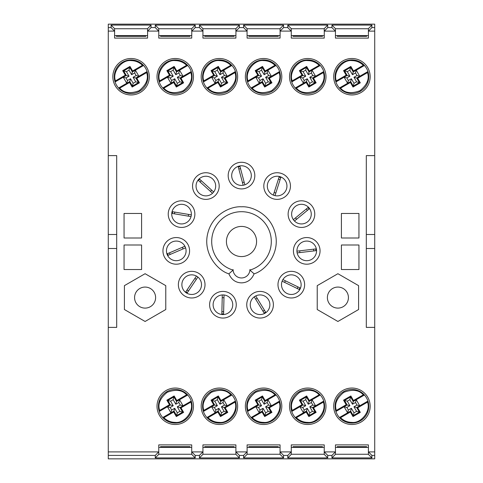 <?xml version="1.0" encoding="UTF-8"?>
<svg xmlns="http://www.w3.org/2000/svg" width="483" height="483" viewBox="0 0 483 483"><rect width="100%" height="100%" fill="white"/><g stroke="black" fill="none" stroke-linecap="round" stroke-linejoin="round"><path stroke-width="0.72" d="M274.99 195.633L280.943 177.013L280.104 179.64L278.431 179.108L273.318 195.102M280.762 177.581L279.089 177.05L278.431 179.108L279.271 176.476L279.089 177.05L280.756 177.587M275.829 193.001L274.163 192.476L278.431 179.108L280.104 179.64L275.829 193.001L274.163 192.469M294.467 221.021L309.549 208.571L309.078 208.958L307.967 207.605L293.356 219.668M307.417 210.328L306.3 208.976L308.432 207.219L307.967 207.605L309.078 208.958L307.417 210.334L306.3 208.982L295.487 217.911L296.598 219.264L295.487 217.911M307.417 210.334L296.604 219.264M297.13 252.911L316.546 250.586L315.942 250.659L315.743 248.92L296.924 251.172M299.877 252.585L313.799 250.919L313.6 249.174L316.341 248.848L315.743 248.92L315.942 250.659L313.805 250.919L313.594 249.18L299.671 250.84L299.871 252.585L299.671 250.84M282.132 281.178L299.72 289.722L297.238 288.514L297.999 286.932L282.899 279.597M299.182 289.456L299.949 287.88L298.005 286.938L300.486 288.146L299.949 287.88L299.17 289.456M284.62 282.386L285.381 280.804L297.999 286.932L297.238 288.514L284.62 282.386L285.387 280.81M254.233 296.846L264.406 313.539L262.969 311.185L264.467 310.267L255.73 295.934M264.098 313.026L265.596 312.115L264.467 310.273L265.904 312.628L265.596 312.115L264.092 313.02M255.67 299.206L257.167 298.289L264.467 310.267L262.969 311.185L255.67 299.206L257.167 298.295M222.289 294.944L221.824 314.487L221.836 313.884L223.593 313.932L224.04 294.986M222.222 297.709L221.89 311.722L223.641 311.77L223.575 314.53L223.593 313.932L221.836 313.884L221.89 311.728L223.641 311.764L223.973 297.745L222.222 297.703L223.973 297.745M185.822 291.768L187.271 292.752L196.352 279.337L194.897 278.359L187.036 289.975L188.485 290.959L186.939 293.247L187.271 292.752L185.828 291.762L187.036 289.981L185.822 291.768M196.448 276.071L194.897 278.359L196.346 279.343L197.897 277.055M194.897 278.359L187.036 289.975L188.485 290.959L196.346 279.343M184.904 246.227L166.931 253.925L167.492 253.684L168.175 255.296L185.599 247.839M169.473 252.838L170.161 254.444L167.625 255.531L168.175 255.296L167.492 253.684L169.473 252.832L170.167 254.444L183.057 248.926L182.369 247.314L183.057 248.926M169.473 252.832L182.363 247.314M191.334 214.881L172.057 211.639L172.654 211.735L172.365 213.468L191.045 216.607M172.365 213.468L172.654 211.735L174.774 212.091L174.49 213.824L172.353 213.462M188.611 214.422L188.322 216.149L174.49 213.824L174.774 212.091L188.611 214.422L188.316 216.149M213.691 191.986L199.225 178.831L201.266 180.69L200.089 181.988L212.514 193.278M199.666 179.235L198.489 180.533L200.089 181.988L198.489 180.533M200.089 181.982L201.272 180.69L211.651 190.127L210.473 191.425L200.089 181.988M244.875 184.808L239.816 165.923L239.973 166.508L238.276 166.955L243.184 185.267M244.163 182.139L240.534 168.597L238.837 169.044L238.125 166.375L238.276 166.955L239.973 166.508L240.528 168.591L238.837 169.05L242.466 182.592L244.163 182.145L242.466 182.592M175.244 94.964A18.227 18.227 0 0 1 157.011 76.737A18.227 18.227 0 0 1 175.244 58.503A18.227 18.227 0 0 1 193.472 76.737A18.227 18.227 0 0 1 175.244 94.964M175.244 424.497A18.227 18.227 0 0 1 157.011 406.263A18.227 18.227 0 0 1 175.244 388.036A18.227 18.227 0 0 1 193.472 406.263A18.227 18.227 0 0 1 175.244 424.497M219.415 424.497A18.227 18.227 0 0 1 201.188 406.263A18.227 18.227 0 0 1 219.415 388.036A18.227 18.227 0 0 1 237.642 406.263A18.227 18.227 0 0 1 219.415 424.497M263.585 424.497A18.227 18.227 0 0 1 245.358 406.263A18.227 18.227 0 0 1 263.585 388.036A18.227 18.227 0 0 1 281.812 406.263A18.227 18.227 0 0 1 263.585 424.497M351.926 424.497A18.227 18.227 0 0 1 333.699 406.263A18.227 18.227 0 0 1 351.926 388.036A18.227 18.227 0 0 1 370.159 406.263A18.227 18.227 0 0 1 351.926 424.497M307.756 424.497A18.227 18.227 0 0 1 289.528 406.263A18.227 18.227 0 0 1 307.756 388.036A18.227 18.227 0 0 1 325.989 406.263A18.227 18.227 0 0 1 307.756 424.497M131.074 94.964A18.227 18.227 0 0 1 112.841 76.737A18.227 18.227 0 0 1 131.074 58.503A18.227 18.227 0 0 1 149.301 76.737A18.227 18.227 0 0 1 131.074 94.964M263.585 94.964A18.227 18.227 0 0 1 245.358 76.737A18.227 18.227 0 0 1 263.585 58.503A18.227 18.227 0 0 1 281.812 76.737A18.227 18.227 0 0 1 263.585 94.964M219.415 94.964A18.227 18.227 0 0 1 201.188 76.737A18.227 18.227 0 0 1 219.415 58.503A18.227 18.227 0 0 1 237.642 76.737A18.227 18.227 0 0 1 219.415 94.964M351.926 94.964A18.227 18.227 0 0 1 333.699 76.737A18.227 18.227 0 0 1 351.926 58.503A18.227 18.227 0 0 1 370.159 76.737A18.227 18.227 0 0 1 351.926 94.964M307.756 94.964A18.227 18.227 0 0 1 289.528 76.737A18.227 18.227 0 0 1 307.756 58.503A18.227 18.227 0 0 1 325.989 76.737A18.227 18.227 0 0 1 307.756 94.964M191.691 297.981A13.319 13.319 0 0 1 178.372 284.662A13.319 13.319 0 0 1 191.691 271.337A13.319 13.319 0 0 1 205.015 284.662A13.319 13.319 0 0 1 191.691 297.981M191.691 294.473A9.817 9.817 0 0 1 181.874 284.662A9.817 9.817 0 0 1 191.691 274.845A9.817 9.817 0 0 1 201.508 284.662A9.817 9.817 0 0 1 191.691 294.473M176.265 264.201A13.319 13.319 0 0 1 162.946 250.882A13.319 13.319 0 0 1 176.265 237.558A13.319 13.319 0 0 1 189.584 250.882A13.319 13.319 0 0 1 176.265 264.201M176.265 260.693A9.817 9.817 0 0 1 166.448 250.882A9.817 9.817 0 0 1 176.265 241.065A9.817 9.817 0 0 1 186.082 250.882A9.817 9.817 0 0 1 176.265 260.693M181.548 227.445A13.319 13.319 0 0 1 168.229 214.12A13.319 13.319 0 0 1 181.548 200.801A13.319 13.319 0 0 1 194.872 214.12A13.319 13.319 0 0 1 181.548 227.445M181.548 223.937A9.817 9.817 0 0 1 171.737 214.12A9.817 9.817 0 0 1 181.548 204.303A9.817 9.817 0 0 1 191.365 214.12A9.817 9.817 0 0 1 181.548 223.937M205.867 199.376A13.319 13.319 0 0 1 192.548 186.058A13.319 13.319 0 0 1 205.867 172.733A13.319 13.319 0 0 1 219.191 186.058A13.319 13.319 0 0 1 205.867 199.376M205.867 195.875A9.817 9.817 0 0 1 196.05 186.058A9.817 9.817 0 0 1 205.867 176.241A9.817 9.817 0 0 1 215.684 186.058A9.817 9.817 0 0 1 205.867 195.875M241.5 188.913A13.319 13.319 0 0 1 228.181 175.595A13.319 13.319 0 0 1 241.5 162.27A13.319 13.319 0 0 1 254.819 175.595A13.319 13.319 0 0 1 241.5 188.913M241.5 185.412A9.817 9.817 0 0 1 231.683 175.595A9.817 9.817 0 0 1 241.5 165.778A9.817 9.817 0 0 1 251.317 175.595A9.817 9.817 0 0 1 241.5 185.412M277.133 199.376A13.319 13.319 0 0 1 263.809 186.058A13.319 13.319 0 0 1 277.133 172.733A13.319 13.319 0 0 1 290.452 186.058A13.319 13.319 0 0 1 277.133 199.376M277.133 195.875A9.817 9.817 0 0 1 267.316 186.058A9.817 9.817 0 0 1 277.133 176.241A9.817 9.817 0 0 1 286.95 186.058A9.817 9.817 0 0 1 277.133 195.875M301.452 227.445A13.319 13.319 0 0 1 288.128 214.12A13.319 13.319 0 0 1 301.452 200.801A13.319 13.319 0 0 1 314.771 214.12A13.319 13.319 0 0 1 301.452 227.445M301.452 223.937A9.817 9.817 0 0 1 291.635 214.12A9.817 9.817 0 0 1 301.452 204.303A9.817 9.817 0 0 1 311.263 214.12A9.817 9.817 0 0 1 301.452 223.937M306.735 264.201A13.319 13.319 0 0 1 293.416 250.882A13.319 13.319 0 0 1 306.735 237.558A13.319 13.319 0 0 1 320.054 250.882A13.319 13.319 0 0 1 306.735 264.201M306.735 260.693A9.817 9.817 0 0 1 296.918 250.882A9.817 9.817 0 0 1 306.735 241.065A9.817 9.817 0 0 1 316.552 250.882A9.817 9.817 0 0 1 306.735 260.693M291.309 297.981A13.319 13.319 0 0 1 277.985 284.662A13.319 13.319 0 0 1 291.309 271.337A13.319 13.319 0 0 1 304.628 284.662A13.319 13.319 0 0 1 291.309 297.981M291.309 294.473A9.817 9.817 0 0 1 281.492 284.662A9.817 9.817 0 0 1 291.309 274.845A9.817 9.817 0 0 1 301.126 284.662A9.817 9.817 0 0 1 291.309 294.473M260.065 318.055A13.319 13.319 0 0 1 246.747 304.737A13.319 13.319 0 0 1 260.065 291.412A13.319 13.319 0 0 1 273.39 304.737A13.319 13.319 0 0 1 260.065 318.055M260.065 314.554A9.817 9.817 0 0 1 250.254 304.737A9.817 9.817 0 0 1 260.065 294.92A9.817 9.817 0 0 1 269.882 304.737A9.817 9.817 0 0 1 260.065 314.554M222.935 318.055A13.319 13.319 0 0 1 209.61 304.737A13.319 13.319 0 0 1 222.935 291.412A13.319 13.319 0 0 1 236.253 304.737A13.319 13.319 0 0 1 222.935 318.055M222.935 314.554A9.817 9.817 0 0 1 213.118 304.737A9.817 9.817 0 0 1 222.935 294.92A9.817 9.817 0 0 1 232.746 304.737A9.817 9.817 0 0 1 222.935 314.554M226.424 241.5A15.076 15.076 0 0 1 241.5 226.424A15.076 15.076 0 0 1 256.576 241.5A15.076 15.076 0 0 1 241.5 256.576A15.076 15.076 0 0 1 226.424 241.5M327.389 297.588A10.517 10.517 0 0 1 337.907 287.071A10.517 10.517 0 0 1 348.424 297.588A10.517 10.517 0 0 1 337.907 308.106A10.517 10.517 0 0 1 327.389 297.588M134.576 297.588A10.517 10.517 0 0 1 145.093 287.071A10.517 10.517 0 0 1 155.611 297.588A10.517 10.517 0 0 1 145.093 308.106A10.517 10.517 0 0 1 134.576 297.588M191.721 447.391L189.97 447.391L189.97 446.684L189.97 447.391L160.519 447.391L160.519 446.684L160.519 447.391L158.768 447.391M235.891 447.391L234.14 447.391L234.14 446.684L234.14 447.391L204.689 447.391L204.689 446.684L204.689 447.391L202.938 447.391M280.062 447.391L278.311 447.391L278.311 446.684L278.311 447.391L248.86 447.391L248.86 446.684L248.86 447.391L247.109 447.391M324.232 447.391L322.481 447.391L322.481 446.684L322.481 447.391L293.03 447.391L293.03 446.684L293.03 447.391L291.279 447.391M368.402 447.391L366.651 447.391L366.651 446.684L366.651 447.391L337.206 447.391L337.206 446.684L337.206 447.391L335.45 447.391M335.45 35.609L337.206 35.609L337.206 36.316L366.651 36.316L366.651 35.609L368.402 35.609M337.206 36.316L337.206 35.609L366.651 35.609L366.651 36.316M291.279 35.609L293.03 35.609L293.03 36.316L322.481 36.316L322.481 35.609L324.232 35.609M293.03 36.316L293.03 35.609L322.481 35.609L322.481 36.316M247.109 35.609L248.86 35.609L248.86 36.316L278.311 36.316L278.311 35.609L280.062 35.609M248.86 36.316L248.86 35.609L278.311 35.609L278.311 36.316M202.938 35.609L204.689 35.609L204.689 36.316L234.14 36.316L234.14 35.609L235.891 35.609M204.689 36.316L204.689 35.609L234.14 35.609L234.14 36.316M158.768 35.609L160.519 35.609L160.519 36.316L189.97 36.316L189.97 35.609L191.721 35.609M160.519 36.316L160.519 35.609L189.97 35.609L189.97 36.316M114.598 35.609L116.349 35.609L116.349 36.316L145.794 36.316L145.794 35.609L147.55 35.609M116.349 36.316L116.349 35.609L145.794 35.609L145.794 36.316M368.402 28.739L335.45 28.739M368.402 31.16L368.402 28.666L371.91 25.092L331.948 25.092L335.45 28.666L335.45 31.16L324.298 31.093L324.232 38.109L291.279 38.109L291.279 28.666L287.777 25.092L287.777 27.591L291.213 31.093L280.128 31.093L280.062 38.109L247.109 38.109L247.042 31.093L235.958 31.093L235.891 38.109L202.938 38.109L202.938 28.666L199.431 25.092L199.431 27.591L202.872 31.093L191.787 31.093L191.721 38.109L158.768 38.109L158.768 28.666L155.26 25.092L155.26 27.591L158.702 31.093L147.617 31.093L147.55 38.109L114.598 38.109L114.598 28.666L111.09 25.092L111.09 27.591L114.525 31.093L108.283 31.093L108.283 155.611L116.699 155.611L116.699 327.389L108.283 327.389L108.283 458.85L374.717 458.85L374.717 327.389L366.301 327.389L366.301 155.611L374.717 155.611L374.717 31.093L368.402 31.16L368.402 38.109L335.45 38.109L335.45 31.16M324.232 28.739L291.279 28.739M324.232 31.16L324.232 28.666L327.74 25.092L287.777 25.092M280.062 31.16L280.062 28.666L283.569 25.092L243.601 25.092L247.109 28.666L247.109 31.16M280.062 28.739L247.109 28.739M235.891 28.739L202.938 28.739M235.891 31.16L235.891 28.666L239.399 25.092L199.431 25.092M191.721 28.739L158.768 28.739M191.721 31.16L191.721 28.666L195.223 25.092L155.26 25.092M147.55 28.739L114.598 28.739M147.55 31.16L147.55 28.666L151.052 25.092L111.09 25.092M158.768 454.262L191.721 454.262M155.26 457.908L158.768 454.334L158.768 451.84L155.26 455.409L155.26 457.908L195.223 457.908L195.223 455.409L191.721 451.84L191.721 454.334L195.223 457.908M235.891 454.334L239.399 457.908L239.399 455.409L235.891 451.84L235.891 454.334M202.938 454.262L235.891 454.262M199.431 457.908L202.938 454.334L202.938 451.84L199.431 455.409L199.431 457.908L239.399 457.908M247.109 454.262L280.062 454.262M243.601 457.908L247.109 454.334L247.109 451.84L243.601 455.409L243.601 457.908L283.569 457.908L283.569 455.409L280.062 451.84L280.062 454.334L283.569 457.908M291.279 454.262L324.232 454.262M287.777 457.908L291.279 454.334L291.279 451.84L287.777 455.409L287.777 457.908L327.74 457.908L327.74 455.409L324.232 451.84L324.232 454.334L327.74 457.908M335.45 454.262L368.402 454.262M331.948 457.908L335.45 454.334L335.45 451.84L331.948 455.409L331.948 457.908L371.91 457.908L371.91 455.409L368.402 451.84L368.402 454.334L371.91 457.908M160.519 446.684L189.97 446.684M204.689 446.684L234.14 446.684M248.86 446.684L278.311 446.684M293.03 446.684L322.481 446.684M337.206 446.684L366.651 446.684M368.475 31.093L371.91 27.591L371.91 25.092M331.948 25.092L331.948 27.591L335.383 31.093M324.298 31.093L327.74 27.591L327.74 25.092M280.128 31.093L283.569 27.591L283.569 25.092M243.601 25.092L243.601 27.591L247.042 31.093M235.958 31.093L239.399 27.591L239.399 25.092M191.787 31.093L195.223 27.591L195.223 25.092M147.617 31.093L151.052 27.591L151.052 25.092M108.283 31.093L108.283 24.15L374.717 24.15L374.717 31.093M374.717 327.389L374.717 248.51L366.301 248.51M374.717 248.51L374.717 234.49L366.301 234.49M358.941 213.456L358.941 237.992L341.409 237.992L341.409 213.456L358.941 213.456L358.941 237.992M358.941 245.008L358.941 269.544L341.409 269.544L341.409 245.008L358.941 245.008L358.941 269.544M124.059 213.456L124.059 237.992L124.059 213.456L141.591 213.456L141.591 237.992L124.059 237.992M124.059 245.008L124.059 269.544L124.059 245.008L141.591 245.008L141.591 269.544L124.059 269.544M108.283 155.611L108.283 248.51L116.699 248.51M108.283 234.49L116.699 234.49M158.768 451.84L158.768 444.891L191.721 444.891L191.721 451.84M202.938 451.84L202.938 444.891L235.891 444.891L235.891 451.84M247.109 451.84L247.109 444.891L280.062 444.891L280.062 451.84M291.279 451.84L291.279 444.891L324.232 444.891L324.232 451.84M335.45 451.84L335.45 444.891L368.402 444.891L368.402 451.84M374.717 234.49L374.717 155.611M108.283 248.51L108.283 327.389M341.409 269.544L341.409 245.008M341.409 237.992L341.409 213.456M141.591 213.456L141.591 237.992M141.591 245.008L141.591 269.544M165.778 285.646L165.778 309.531L145.093 321.473L124.409 309.531L124.409 285.646L145.093 273.71L165.778 285.646M317.222 285.646L337.907 273.71L358.591 285.646L358.591 309.531L337.907 321.473L317.222 309.531L317.222 285.646M249.916 270.088A29.795 29.795 0 0 0 265.771 224.209A29.795 29.795 0 0 0 217.229 224.209A29.795 29.795 0 0 0 233.084 270.088L233.084 269.544L233.084 270.088A29.795 29.795 0 0 1 217.229 224.209A29.795 29.795 0 0 1 265.771 224.209A29.795 29.795 0 0 1 249.916 270.088L249.916 269.659M249.916 269.544A8.416 8.416 0 0 1 241.5 277.96A8.416 8.416 0 0 1 233.084 269.544A8.416 8.416 0 0 0 241.5 277.96A8.416 8.416 0 0 0 249.916 269.544M249.916 270.106L254.112 273.831C265.028 270.758 280.212 253.78 275.316 233.681C270.595 213.697 251.516 206.042 241.5 206.796C231.484 206.042 212.405 213.697 207.684 233.681C202.788 253.78 217.972 270.758 228.888 273.831C231.429 279.675 235.632 282.688 241.5 282.869C247.368 282.688 251.571 279.675 254.112 273.831M233.084 270.106L228.888 273.831M356.985 405.056L359.75 405.798L356.249 399.725L355.506 402.49L356.985 405.056L353.954 406.807L356.714 407.549L367.931 401.071A16.827 16.827 0 0 0 364.43 394.997L353.212 401.476L350.58 396.923L344.512 400.431L347.277 401.168L349.843 399.689L350.839 395.963L353.465 400.522L363.307 394.84L364.43 394.997A16.827 16.827 0 0 0 335.92 411.456L336.343 410.405C334.242 404.186 336.748 398.149 343.866 392.299C352.487 389.063 358.972 389.914 363.307 394.84M336.343 410.405L346.184 404.724L343.552 400.172L344.512 400.431L350.58 396.923M349.843 399.689L352.469 404.241L353.465 400.522M346.184 404.724L347.138 404.983L344.512 400.431M349.903 405.72L346.866 407.477L348.352 410.043L347.609 412.808L344.101 406.734L335.92 411.456L347.138 404.983L349.903 405.72L347.277 401.168M352.469 404.241L355.506 402.49M359.346 412.102L356.581 411.359L354.015 412.844L353.272 415.609L359.346 412.102L356.714 407.549L357.674 407.803L360.306 412.361L359.346 412.102M353.954 406.807L356.581 411.359M348.352 410.043L351.382 408.292L354.015 412.844M351.382 408.292L350.646 411.051L353.272 415.609L353.019 416.563L350.386 412.011L340.551 417.692L339.428 417.529L350.646 411.051L350.386 412.011M344.101 406.734L346.866 407.477M335.92 411.456A16.827 16.827 0 0 0 351.926 423.09A16.827 16.827 0 0 0 367.931 401.071L367.515 402.128L357.674 407.803M340.551 417.692C343.745 420.765 347.543 422.329 351.926 422.39C361.067 423.615 371.083 411.063 367.515 402.128M346.866 77.944L344.101 77.202L347.609 83.275L348.352 80.51L346.866 77.944L349.903 76.193L347.138 75.451L335.92 81.929A16.827 16.827 0 0 0 339.428 88.003L350.646 81.524L353.272 86.077L359.346 82.569L356.581 81.832L354.015 83.311L353.019 87.037L350.386 82.478L340.551 88.16L339.428 88.003A16.827 16.827 0 0 0 367.931 71.544L367.515 72.595C369.61 78.814 367.104 84.851 359.992 90.701C351.364 93.937 344.886 93.086 340.551 88.16M367.515 72.595L357.674 78.276L360.306 82.828L359.346 82.569L353.272 86.077M354.015 83.311L351.382 78.759L350.386 82.478M357.674 78.276L356.714 78.017L359.346 82.569M353.954 77.28L356.985 75.523L355.506 72.957L356.249 70.192L359.75 76.266L367.931 71.544L356.714 78.017L353.954 77.28L356.581 81.832M351.382 78.759L348.352 80.51M344.512 70.898L347.277 71.641L349.843 70.156L350.58 67.391L344.512 70.898L347.138 75.451L346.184 75.197L343.552 70.639L344.512 70.898M349.903 76.193L347.277 71.641M355.506 72.957L352.469 74.708L349.843 70.156M352.469 74.708L353.212 71.949L350.58 67.391L350.839 66.437L353.465 70.989L363.307 65.308L364.43 65.471L353.212 71.949L353.465 70.989M359.75 76.266L356.985 75.523M367.931 71.544A16.827 16.827 0 0 0 351.926 59.91A16.827 16.827 0 0 0 335.92 81.929L336.343 80.872L346.184 75.197M363.307 65.308C360.107 62.235 356.315 60.671 351.926 60.61C342.791 59.385 332.775 71.937 336.343 80.872M312.815 405.056L315.58 405.798L312.078 399.725L311.336 402.49L312.815 405.056L309.778 406.807L312.543 407.549L323.761 401.071A16.827 16.827 0 0 0 320.259 394.997L309.042 401.476L306.409 396.923L300.341 400.431L303.101 401.168L305.673 399.689L306.669 395.963L309.295 400.522L319.136 394.84L320.259 394.997A16.827 16.827 0 0 0 291.75 411.456L292.173 410.405C290.072 404.186 292.577 398.149 299.695 392.299C308.317 389.063 314.801 389.914 319.136 394.84M292.173 410.405L302.008 404.724L299.382 400.172L300.341 400.431L306.409 396.923M305.673 399.689L308.299 404.241L309.295 400.522M302.008 404.724L302.968 404.983L300.341 400.431M305.733 405.72L302.696 407.477L304.181 410.043L303.439 412.808L299.931 406.734L291.75 411.456L302.968 404.983L305.733 405.72L303.101 401.168M308.299 404.241L311.336 402.49M315.176 412.102L312.41 411.359L309.845 412.844L309.102 415.609L315.176 412.102L312.543 407.549L313.503 407.803L316.13 412.361L315.176 412.102M309.778 406.807L312.41 411.359M304.181 410.043L307.212 408.292L309.845 412.844M307.212 408.292L306.476 411.051L309.102 415.609L308.848 416.563L306.216 412.011L296.381 417.692L295.258 417.529L306.476 411.051L306.216 412.011M299.931 406.734L302.696 407.477M291.75 411.456A16.827 16.827 0 0 0 307.756 423.09A16.827 16.827 0 0 0 323.761 401.071L323.344 402.128L313.503 407.803M296.381 417.692C299.575 420.765 303.366 422.329 307.756 422.39C316.896 423.615 326.913 411.063 323.344 402.128M268.645 405.056L271.41 405.798L267.902 399.725L267.165 402.49L268.645 405.056L265.608 406.807L268.373 407.549L279.591 401.071A16.827 16.827 0 0 0 276.083 394.997L264.871 401.476L262.239 396.923L256.165 400.431L258.93 401.168L261.496 399.689L262.498 395.963L265.125 400.522L274.966 394.84L276.083 394.997A16.827 16.827 0 0 0 247.58 411.456L248.002 410.405C245.901 404.186 248.407 398.149 255.525 392.299C264.147 389.063 270.631 389.914 274.966 394.84M261.496 399.689L264.129 404.241L265.125 400.522M248.002 410.405L257.837 404.724L255.211 400.172L256.165 400.431L258.797 404.983L261.563 405.72L258.93 401.168M257.837 404.724L258.797 404.983L247.58 411.456A16.827 16.827 0 0 0 251.088 417.529L262.305 411.051L264.932 415.609L271.005 412.102L268.24 411.359L265.674 412.844L264.678 416.563L262.046 412.011L252.204 417.692L251.088 417.529A16.827 16.827 0 0 0 279.591 401.071L279.168 402.128L269.333 407.803L271.959 412.361L271.005 412.102L268.373 407.549L269.333 407.803M264.129 404.241L267.165 402.49M265.608 406.807L268.24 411.359M261.563 405.72L258.526 407.477L260.005 410.043L263.042 408.292L265.674 412.844M263.042 408.292L262.046 412.011M260.005 410.043L259.268 412.808L255.761 406.734L258.526 407.477M255.761 406.734L247.58 411.456M252.204 417.692C255.404 420.765 259.196 422.329 263.585 422.39C272.72 423.615 282.742 411.063 279.168 402.128M224.474 405.056L227.239 405.798L223.732 399.725L222.995 402.49L224.474 405.056L221.437 406.807L224.203 407.549L235.42 401.071A16.827 16.827 0 0 0 231.912 394.997L220.695 401.476L218.068 396.923L211.995 400.431L214.76 401.168L217.326 399.689L218.322 395.963L220.954 400.522L230.796 394.84L231.912 394.997A16.827 16.827 0 0 0 203.409 411.456L203.832 410.405C201.731 404.186 204.237 398.149 211.349 392.299C219.976 389.063 226.455 389.914 230.796 394.84M217.326 399.689L219.958 404.241L220.954 400.522M203.832 410.405L213.667 404.724L211.041 400.172L211.995 400.431L214.627 404.983L217.392 405.72L214.76 401.168M213.667 404.724L214.627 404.983L203.409 411.456A16.827 16.827 0 0 0 206.917 417.529L218.129 411.051L220.761 415.609L226.835 412.102L224.07 411.359L221.504 412.844L220.502 416.563L217.875 412.011L208.034 417.692L206.917 417.529A16.827 16.827 0 0 0 235.42 401.071L234.998 402.128L225.163 407.803L227.789 412.361L226.835 412.102L224.203 407.549L225.163 407.803M219.958 404.241L222.995 402.49M221.437 406.807L224.07 411.359M217.392 405.72L214.355 407.477L215.835 410.043L218.871 408.292L221.504 412.844M218.871 408.292L217.875 412.011M215.835 410.043L215.098 412.808L211.59 406.734L214.355 407.477M211.59 406.734L203.409 411.456M208.034 417.692C211.234 420.765 215.026 422.329 219.415 422.39C228.55 423.615 238.572 411.063 234.998 402.128M180.304 405.056L183.069 405.798L179.561 399.725L178.819 402.49L180.304 405.056L177.267 406.807L180.032 407.549L191.25 401.071A16.827 16.827 0 0 0 187.742 394.997L176.524 401.476L173.898 396.923L167.824 400.431L170.59 401.168L173.156 399.689L174.152 395.963L176.784 400.522L186.619 394.84L187.742 394.997A16.827 16.827 0 0 0 159.239 411.456L159.656 410.405C157.561 404.186 160.066 398.149 167.178 392.299C175.806 389.063 182.284 389.914 186.619 394.84M173.156 399.689L175.788 404.241L176.784 400.522M159.656 410.405L169.497 404.724L166.87 400.172L167.824 400.431L170.457 404.983L173.222 405.72L170.59 401.168M169.497 404.724L170.457 404.983L159.239 411.456A16.827 16.827 0 0 0 162.741 417.529L173.958 411.051L176.591 415.609L182.659 412.102L179.899 411.359L177.327 412.844L176.331 416.563L173.705 412.011L163.864 417.692L162.741 417.529A16.827 16.827 0 0 0 191.25 401.071L190.827 402.128L180.992 407.803L183.618 412.361L182.659 412.102L180.032 407.549L180.992 407.803M175.788 404.241L178.819 402.49M177.267 406.807L179.899 411.359M173.222 405.72L170.185 407.477L171.664 410.043L174.701 408.292L177.327 412.844M174.701 408.292L173.705 412.011M171.664 410.043L170.922 412.808L167.42 406.734L170.185 407.477M167.42 406.734L159.239 411.456M163.864 417.692C167.064 420.765 170.855 422.329 175.244 422.39C184.379 423.615 194.401 411.063 190.827 402.128M302.696 77.944L299.931 77.202L303.439 83.275L304.181 80.51L302.696 77.944L305.733 76.193L302.968 75.451L291.75 81.929A16.827 16.827 0 0 0 295.258 88.003L306.476 81.524L309.102 86.077L315.176 82.569L312.41 81.832L309.845 83.311L308.848 87.037L306.216 82.478L296.381 88.16L295.258 88.003A16.827 16.827 0 0 0 323.761 71.544L323.344 72.595C325.439 78.814 322.934 84.851 315.822 90.701C307.194 93.937 300.716 93.086 296.381 88.16M323.344 72.595L313.503 78.276L316.13 82.828L315.176 82.569L309.102 86.077M309.845 83.311L307.212 78.759L306.216 82.478M313.503 78.276L312.543 78.017L315.176 82.569M309.778 77.28L312.815 75.523L311.336 72.957L312.078 70.192L315.58 76.266L323.761 71.544L312.543 78.017L309.778 77.28L312.41 81.832M307.212 78.759L304.181 80.51M300.341 70.898L303.101 71.641L305.673 70.156L306.409 67.391L300.341 70.898L302.968 75.451L302.008 75.197L299.382 70.639L300.341 70.898M305.733 76.193L303.101 71.641M311.336 72.957L308.299 74.708L305.673 70.156M308.299 74.708L309.042 71.949L306.409 67.391L306.669 66.437L309.295 70.989L319.136 65.308L320.259 65.471L309.042 71.949L309.295 70.989M315.58 76.266L312.815 75.523M323.761 71.544A16.827 16.827 0 0 0 307.756 59.91A16.827 16.827 0 0 0 291.75 81.929L292.173 80.872L302.008 75.197M319.136 65.308C315.936 62.235 312.145 60.671 307.756 60.61C298.621 59.385 288.599 71.937 292.173 80.872M258.526 77.944L255.761 77.202L259.268 83.275L260.005 80.51L258.526 77.944L261.563 76.193L258.797 75.451L247.58 81.929A16.827 16.827 0 0 0 251.088 88.003L262.305 81.524L264.932 86.077L271.005 82.569L268.24 81.832L265.674 83.311L264.678 87.037L262.046 82.478L252.204 88.16L251.088 88.003A16.827 16.827 0 0 0 279.591 71.544L279.168 72.595C281.269 78.814 278.763 84.851 271.651 90.701C263.024 93.937 256.545 93.086 252.204 88.16M279.168 72.595L269.333 78.276L271.959 82.828L271.005 82.569L264.932 86.077M265.674 83.311L263.042 78.759L262.046 82.478M269.333 78.276L268.373 78.017L271.005 82.569M265.608 77.28L268.645 75.523L267.165 72.957L267.902 70.192L271.41 76.266L279.591 71.544L268.373 78.017L265.608 77.28L268.24 81.832M263.042 78.759L260.005 80.51M256.165 70.898L258.93 71.641L261.496 70.156L262.239 67.391L256.165 70.898L258.797 75.451L257.837 75.197L255.211 70.639L256.165 70.898M261.563 76.193L258.93 71.641M267.165 72.957L264.129 74.708L261.496 70.156M264.129 74.708L264.871 71.949L262.239 67.391L262.498 66.437L265.125 70.989L274.966 65.308L276.083 65.471L264.871 71.949L265.125 70.989M271.41 76.266L268.645 75.523M279.591 71.544A16.827 16.827 0 0 0 263.585 59.91A16.827 16.827 0 0 0 247.58 81.929L248.002 80.872L257.837 75.197M274.966 65.308C271.766 62.235 267.974 60.671 263.585 60.61C254.45 59.385 244.428 71.937 248.002 80.872M214.355 77.944L211.59 77.202L215.098 83.275L215.835 80.51L214.355 77.944L217.392 76.193L214.627 75.451L203.409 81.929A16.827 16.827 0 0 0 206.917 88.003L218.129 81.524L220.761 86.077L226.835 82.569L224.07 81.832L221.504 83.311L220.502 87.037L217.875 82.478L208.034 88.16L206.917 88.003A16.827 16.827 0 0 0 235.42 71.544L234.998 72.595C237.099 78.814 234.593 84.851 227.475 90.701C218.853 93.937 212.369 93.086 208.034 88.16M234.998 72.595L225.163 78.276L227.789 82.828L226.835 82.569L220.761 86.077M221.504 83.311L218.871 78.759L217.875 82.478M225.163 78.276L224.203 78.017L226.835 82.569M221.437 77.28L224.474 75.523L222.995 72.957L223.732 70.192L227.239 76.266L235.42 71.544L224.203 78.017L221.437 77.28L224.07 81.832M218.871 78.759L215.835 80.51M211.995 70.898L214.76 71.641L217.326 70.156L218.068 67.391L211.995 70.898L214.627 75.451L213.667 75.197L211.041 70.639L211.995 70.898M217.392 76.193L214.76 71.641M222.995 72.957L219.958 74.708L217.326 70.156M219.958 74.708L220.695 71.949L218.068 67.391L218.322 66.437L220.954 70.989L230.796 65.308L231.912 65.471L220.695 71.949L220.954 70.989M227.239 76.266L224.474 75.523M235.42 71.544A16.827 16.827 0 0 0 219.415 59.91A16.827 16.827 0 0 0 203.409 81.929L203.832 80.872L213.667 75.197M230.796 65.308C227.596 62.235 223.804 60.671 219.415 60.61C210.28 59.385 200.258 71.937 203.832 80.872M170.185 77.944L167.42 77.202L170.922 83.275L171.664 80.51L170.185 77.944L173.222 76.193L170.457 75.451L159.239 81.929A16.827 16.827 0 0 0 162.741 88.003L173.958 81.524L176.591 86.077L182.659 82.569L179.899 81.832L177.327 83.311L176.331 87.037L173.705 82.478L163.864 88.16L162.741 88.003A16.827 16.827 0 0 0 191.25 71.544L190.827 72.595C192.928 78.814 190.423 84.851 183.305 90.701C174.683 93.937 168.199 93.086 163.864 88.16M190.827 72.595L180.992 78.276L183.618 82.828L182.659 82.569L176.591 86.077M177.327 83.311L174.701 78.759L173.705 82.478M180.992 78.276L180.032 78.017L182.659 82.569M177.267 77.28L180.304 75.523L178.819 72.957L179.561 70.192L183.069 76.266L191.25 71.544L180.032 78.017L177.267 77.28L179.899 81.832M174.701 78.759L171.664 80.51M167.824 70.898L170.59 71.641L173.156 70.156L173.898 67.391L167.824 70.898L170.457 75.451L169.497 75.197L166.87 70.639L167.824 70.898M173.222 76.193L170.59 71.641M178.819 72.957L175.788 74.708L173.156 70.156M175.788 74.708L176.524 71.949L173.898 67.391L174.152 66.437L176.784 70.989L186.619 65.308L187.742 65.471L176.524 71.949L176.784 70.989M183.069 76.266L180.304 75.523M191.25 71.544A16.827 16.827 0 0 0 175.244 59.91A16.827 16.827 0 0 0 159.239 81.929L159.656 80.872L169.497 75.197M186.619 65.308C183.425 62.235 179.634 60.671 175.244 60.61C166.104 59.385 156.087 71.937 159.656 80.872M126.015 77.944L123.25 77.202L126.751 83.275L127.494 80.51L126.015 77.944L129.046 76.193L126.286 75.451L115.069 81.929A16.827 16.827 0 0 0 118.57 88.003L129.788 81.524L132.42 86.077L138.488 82.569L135.723 81.832L133.157 83.311L132.161 87.037L129.535 82.478L119.693 88.16L118.57 88.003A16.827 16.827 0 0 0 147.08 71.544L146.657 72.595C148.758 78.814 146.252 84.851 139.134 90.701C130.513 93.937 124.028 93.086 119.693 88.16M146.657 72.595L136.816 78.276L139.448 82.828L138.488 82.569L132.42 86.077M133.157 83.311L130.531 78.759L129.535 82.478M136.816 78.276L135.862 78.017L138.488 82.569M133.097 77.28L136.134 75.523L134.648 72.957L135.391 70.192L138.899 76.266L147.08 71.544L135.862 78.017L133.097 77.28L135.723 81.832M130.531 78.759L127.494 80.51M123.654 70.898L126.419 71.641L128.985 70.156L129.728 67.391L123.654 70.898L126.286 75.451L125.326 75.197L122.694 70.639L123.654 70.898M129.046 76.193L126.419 71.641M134.648 72.957L131.618 74.708L128.985 70.156M131.618 74.708L132.354 71.949L129.728 67.391L129.981 66.437L132.614 70.989L142.449 65.308L143.572 65.471L132.354 71.949L132.614 70.989M138.899 76.266L136.134 75.523M147.08 71.544A16.827 16.827 0 0 0 131.074 59.91A16.827 16.827 0 0 0 115.069 81.929L115.485 80.872L125.326 75.197M142.449 65.308C139.255 62.235 135.457 60.671 131.074 60.61C121.933 59.385 111.917 71.937 115.485 80.872M199.672 179.241L198.495 180.539M151.052 27.591L155.26 27.591M195.223 27.591L199.431 27.591M239.399 27.591L243.601 27.591M283.569 27.591L287.777 27.591M327.74 27.591L331.948 27.591M371.91 27.591L374.717 27.591M108.283 27.591L111.09 27.591M155.26 455.409L108.283 455.409M374.717 455.409L371.91 455.409M331.948 455.409L327.74 455.409M287.777 455.409L283.569 455.409M243.601 455.409L239.399 455.409M199.431 455.409L195.223 455.409M108.283 451.907L158.702 451.907M191.787 451.907L202.872 451.907M235.958 451.907L247.042 451.907M280.128 451.907L291.213 451.907M324.298 451.907L335.383 451.907M368.475 451.907L374.717 451.907M339.428 417.529A16.827 16.827 0 0 0 367.931 401.071M364.43 394.997A16.827 16.827 0 0 0 351.926 389.437M343.552 400.172L350.839 395.963M360.306 412.361L353.019 416.563M364.43 65.471A16.827 16.827 0 0 0 335.92 81.929M339.428 88.003A16.827 16.827 0 0 0 351.926 93.563M360.306 82.828L353.019 87.037M343.552 70.639L350.839 66.437M295.258 417.529A16.827 16.827 0 0 0 323.761 401.071M320.259 394.997A16.827 16.827 0 0 0 307.756 389.437M299.382 400.172L306.669 395.963M316.13 412.361L308.848 416.563M251.088 417.529A16.827 16.827 0 0 0 279.591 401.071M276.083 394.997A16.827 16.827 0 0 0 263.585 389.437M255.211 400.172L262.498 395.963M271.959 412.361L264.678 416.563M206.917 417.529A16.827 16.827 0 0 0 235.42 401.071M231.912 394.997A16.827 16.827 0 0 0 219.415 389.437M211.041 400.172L218.322 395.963M227.789 412.361L220.502 416.563M162.741 417.529A16.827 16.827 0 0 0 191.25 401.071M187.742 394.997A16.827 16.827 0 0 0 175.244 389.437M166.87 400.172L174.152 395.963M183.618 412.361L176.331 416.563M320.259 65.471A16.827 16.827 0 0 0 291.75 81.929M295.258 88.003A16.827 16.827 0 0 0 307.756 93.563M316.13 82.828L308.848 87.037M299.382 70.639L306.669 66.437M276.083 65.471A16.827 16.827 0 0 0 247.58 81.929M251.088 88.003A16.827 16.827 0 0 0 263.585 93.563M271.959 82.828L264.678 87.037M255.211 70.639L262.498 66.437M231.912 65.471A16.827 16.827 0 0 0 203.409 81.929M206.917 88.003A16.827 16.827 0 0 0 219.415 93.563M227.789 82.828L220.502 87.037M211.041 70.639L218.322 66.437M187.742 65.471A16.827 16.827 0 0 0 159.239 81.929M162.741 88.003A16.827 16.827 0 0 0 175.244 93.563M183.618 82.828L176.331 87.037M166.87 70.639L174.152 66.437M143.572 65.471A16.827 16.827 0 0 0 115.069 81.929M118.57 88.003A16.827 16.827 0 0 0 131.074 93.563M139.448 82.828L132.161 87.037M122.694 70.639L129.981 66.437M211.645 190.127L210.467 191.419"/></g></svg>
